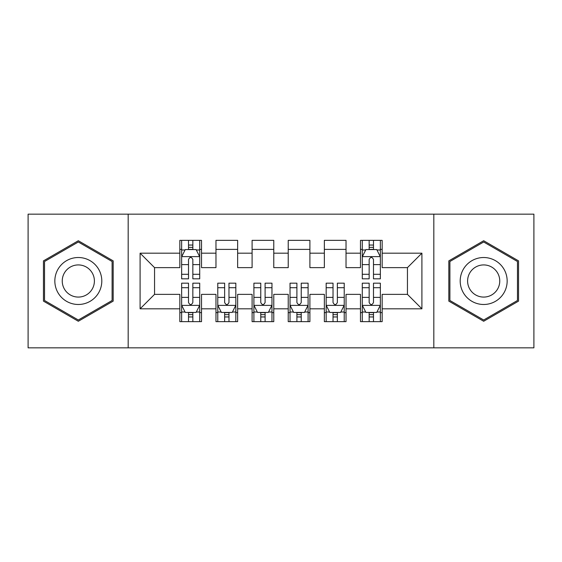 <?xml version="1.0" encoding="UTF-8"?>
<svg xmlns="http://www.w3.org/2000/svg" width="562" height="562" viewBox="0 0 562 562"><rect width="100%" height="100%" fill="white"/><g stroke="black" fill="none" stroke-linecap="round" stroke-linejoin="round"><path stroke-width="0.84" d="M433.822 347.836L533.9 347.836L533.9 214.164L433.822 214.164L433.822 347.836L128.178 347.836L128.178 214.164L28.1 214.164L28.1 347.836L128.178 347.836M433.822 214.164L128.178 214.164M140.1 308.819L140.1 253.181L179.84 253.181L179.84 267.631L154.55 267.631L154.55 294.369L140.1 308.819L179.84 308.819L179.84 321.647L201.519 321.647L201.519 308.819L215.97 308.819L215.97 321.647L237.649 321.647L237.649 308.819L252.099 308.819L252.099 321.647L273.771 321.647L273.771 308.819L288.229 308.819L288.229 321.647L309.901 321.647L309.901 308.819L324.351 308.819L324.351 321.647L346.03 321.647L346.03 308.819L360.481 308.819L360.481 321.647L382.16 321.647L382.16 294.369L407.45 294.369L407.45 267.631L382.16 267.631L382.16 253.181L421.9 253.181L421.9 308.819L382.16 308.819M382.16 253.181L382.16 240.353L360.481 240.353L360.481 253.181L346.03 253.181L346.03 240.353L324.351 240.353L324.351 253.181L309.901 253.181L309.901 240.353L288.229 240.353L288.229 253.181L273.771 253.181L273.771 240.353L252.099 240.353L252.099 253.181L237.649 253.181L237.649 240.353L215.97 240.353L215.97 253.181L201.519 253.181L201.519 240.353L179.84 240.353L179.84 253.181M346.03 308.819L346.03 294.369L360.481 294.369L360.481 308.819M421.9 253.181L407.45 267.631M309.901 308.819L309.901 294.369L324.351 294.369L324.351 308.819M360.481 253.181L360.481 267.631L346.03 267.631L346.03 253.181M273.771 308.819L273.771 294.369L288.229 294.369L288.229 308.819M324.351 253.181L324.351 267.631L309.901 267.631L309.901 253.181M237.649 308.819L237.649 294.369L252.099 294.369L252.099 308.819M288.229 253.181L288.229 267.631L273.771 267.631L273.771 253.181M201.519 308.819L201.519 294.369L215.97 294.369L215.97 308.819M252.099 253.181L252.099 267.631L237.649 267.631L237.649 253.181M154.55 294.369L179.84 294.369L179.84 308.819M215.97 253.181L215.97 267.631L201.519 267.631L201.519 253.181M360.481 249.388L362.286 249.388M380.355 249.388L382.16 249.388M324.351 249.388L346.03 249.388M288.229 249.388L309.901 249.388M252.099 249.388L273.771 249.388M215.97 249.388L237.649 249.388M179.84 249.388L181.645 249.388M199.714 249.388L201.519 249.388M179.84 312.613L181.645 312.613M199.714 312.613L201.519 312.613M215.97 312.613L217.775 312.613M235.836 312.613L237.649 312.613M252.099 312.613L253.905 312.613M271.966 312.613L273.771 312.613M288.229 312.613L290.034 312.613M308.095 312.613L309.901 312.613M324.351 312.613L326.164 312.613M344.225 312.613L346.03 312.613M360.481 312.613L362.286 312.613M380.355 312.613L382.16 312.613M140.1 253.181L154.55 267.631M407.45 294.369L421.9 308.819M113.18 260.873L78.322 240.74L43.457 260.873L43.457 301.127L78.322 321.26L113.18 301.127L113.18 260.873M448.82 260.873L448.82 301.127L483.678 321.26L518.543 301.127L518.543 260.873L483.678 240.74L448.82 260.873M192.843 245.053L188.509 245.053M199.714 274.305L192.843 274.305L192.843 278.829L199.714 278.829L199.714 256.792L196.096 249.57L185.256 249.57L181.645 256.792L181.645 278.829L188.509 278.829L188.509 274.305L181.645 274.305M181.645 256.792L181.645 240.353M199.714 256.792L199.714 240.353M188.509 249.57L188.509 240.353M192.843 240.353L192.843 249.57M192.843 274.305L192.843 259.503C191.403 256.722 189.956 256.722 188.509 259.503L188.509 274.305M192.843 249.388L188.509 249.388M188.509 316.947L192.843 316.947M181.645 287.695L188.509 287.695L188.509 283.171L181.645 283.171L181.645 305.208L185.256 312.43L196.096 312.43L199.714 305.208L199.714 283.171L192.843 283.171L192.843 287.695L199.714 287.695M199.714 305.208L199.714 321.647M181.645 305.208L181.645 321.647M192.843 312.43L192.843 321.647M188.509 321.647L188.509 312.43M188.509 287.695L188.509 302.497C189.956 305.278 191.396 305.278 192.843 302.497L192.843 287.695M188.509 312.613L192.843 312.613M224.638 316.947L228.973 316.947M217.775 287.695L224.638 287.695L224.638 283.171L217.775 283.171L217.775 305.208L221.386 312.43L232.225 312.43L235.836 305.208L235.836 283.171L228.973 283.171L228.973 287.695L235.836 287.695M235.836 305.208L235.836 321.647M217.775 305.208L217.775 321.647M228.973 312.43L228.973 321.647M224.638 321.647L224.638 312.43M224.638 287.695L224.638 302.497C226.086 305.278 227.526 305.278 228.973 302.497L228.973 287.695M224.638 312.613L228.973 312.613M260.768 316.947L265.102 316.947M253.905 287.695L260.768 287.695L260.768 283.171L253.905 283.171L253.905 305.208L257.515 312.43L268.355 312.43L271.966 305.208L271.966 283.171L265.102 283.171L265.102 287.695L271.966 287.695M271.966 305.208L271.966 321.647M253.905 305.208L253.905 321.647M265.102 312.43L265.102 321.647M260.768 321.647L260.768 312.43M260.768 287.695L260.768 302.497C262.208 305.278 263.655 305.278 265.102 302.497L265.102 287.695M260.768 312.613L265.102 312.613M98.659 269.261A23.485 23.485 0 0 0 66.576 260.663A23.485 23.485 0 0 0 57.984 292.739A23.485 23.485 0 0 0 90.06 301.337A23.485 23.485 0 0 0 98.659 269.261M92.245 272.963A16.08 16.08 0 0 0 70.278 267.076A16.08 16.08 0 0 0 64.398 289.037A16.08 16.08 0 0 0 86.358 294.924A16.08 16.08 0 0 0 92.245 272.963M78.322 320.003L44.538 300.501L44.538 261.499L78.322 241.997L112.098 261.499L112.098 300.501L78.322 320.003M504.016 269.261A23.485 23.485 0 0 0 471.939 260.663A23.485 23.485 0 0 0 463.341 292.739A23.485 23.485 0 0 0 495.424 301.337A23.485 23.485 0 0 0 504.016 269.261M497.602 272.963A16.08 16.08 0 0 0 475.642 267.076A16.08 16.08 0 0 0 469.755 289.037A16.08 16.08 0 0 0 491.722 294.924A16.08 16.08 0 0 0 497.602 272.963M483.678 320.003L449.902 300.501L449.902 261.499L483.678 241.997L517.462 261.499L517.462 300.501L483.678 320.003M296.898 316.947L301.232 316.947M290.034 287.695L296.898 287.695L296.898 283.171L290.034 283.171L290.034 305.208L293.645 312.43L304.485 312.43L308.095 305.208L308.095 283.171L301.232 283.171L301.232 287.695L308.095 287.695M308.095 305.208L308.095 321.647M290.034 305.208L290.034 321.647M301.232 312.43L301.232 321.647M296.898 321.647L296.898 312.43M296.898 287.695L296.898 302.497C298.338 305.278 299.785 305.278 301.232 302.497L301.232 287.695M296.898 312.613L301.232 312.613M333.027 316.947L337.362 316.947M326.164 287.695L333.027 287.695L333.027 283.171L326.164 283.171L326.164 305.208L329.775 312.43L340.614 312.43L344.225 305.208L344.225 283.171L337.362 283.171L337.362 287.695L344.225 287.695M344.225 305.208L344.225 321.647M326.164 305.208L326.164 321.647M337.362 312.43L337.362 321.647M333.027 321.647L333.027 312.43M333.027 287.695L333.027 302.497C334.467 305.278 335.914 305.278 337.362 302.497L337.362 287.695M333.027 312.613L337.362 312.613M373.491 245.053L369.157 245.053M380.355 274.305L373.491 274.305L373.491 278.829L380.355 278.829L380.355 256.792L376.744 249.57L365.904 249.57L362.286 256.792L362.286 278.829L369.157 278.829L369.157 274.305L362.286 274.305M362.286 256.792L362.286 240.353M380.355 256.792L380.355 240.353M369.157 249.57L369.157 240.353M373.491 240.353L373.491 249.57M373.491 274.305L373.491 259.503C372.044 256.722 370.604 256.722 369.157 259.503L369.157 274.305M373.491 249.388L369.157 249.388M369.157 316.947L373.491 316.947M362.286 287.695L369.157 287.695L369.157 283.171L362.286 283.171L362.286 305.208L365.904 312.43L376.744 312.43L380.355 305.208L380.355 283.171L373.491 283.171L373.491 287.695L380.355 287.695M380.355 305.208L380.355 321.647M362.286 305.208L362.286 321.647M373.491 312.43L373.491 321.647M369.157 321.647L369.157 312.43M369.157 287.695L369.157 302.497C370.597 305.278 372.044 305.278 373.491 302.497L373.491 287.695M369.157 312.613L373.491 312.613M199.622 256.616L181.737 256.616M181.645 249.999L185.046 249.999M196.314 249.999L199.714 249.999M188.509 264.618L181.645 264.618M199.714 264.618L192.843 264.618M192.843 247.35L188.509 247.35M181.737 305.384L199.622 305.384M199.714 312.001L196.314 312.001M185.046 312.001L181.645 312.001M192.843 297.382L199.714 297.382M181.645 297.382L188.509 297.382M188.509 314.65L192.843 314.65M217.866 305.384L235.752 305.384M235.836 312.001L232.443 312.001M221.168 312.001L217.775 312.001M228.973 297.382L235.836 297.382M217.775 297.382L224.638 297.382M224.638 314.65L228.973 314.65M253.996 305.384L271.875 305.384M271.966 312.001L268.573 312.001M257.298 312.001L253.905 312.001M265.102 297.382L271.966 297.382M253.905 297.382L260.768 297.382M260.768 314.65L265.102 314.65M290.125 305.384L308.004 305.384M308.095 312.001L304.702 312.001M293.427 312.001L290.034 312.001M301.232 297.382L308.095 297.382M290.034 297.382L296.898 297.382M296.898 314.65L301.232 314.65M326.248 305.384L344.134 305.384M344.225 312.001L340.832 312.001M329.557 312.001L326.164 312.001M337.362 297.382L344.225 297.382M326.164 297.382L333.027 297.382M333.027 314.65L337.362 314.65M380.263 256.616L362.378 256.616M362.286 249.999L365.686 249.999M376.954 249.999L380.355 249.999M369.157 264.618L362.286 264.618M380.355 264.618L373.491 264.618M373.491 247.35L369.157 247.35M362.378 305.384L380.263 305.384M380.355 312.001L376.954 312.001M365.686 312.001L362.286 312.001M373.491 297.382L380.355 297.382M362.286 297.382L369.157 297.382M369.157 314.65L373.491 314.65"/></g></svg>
